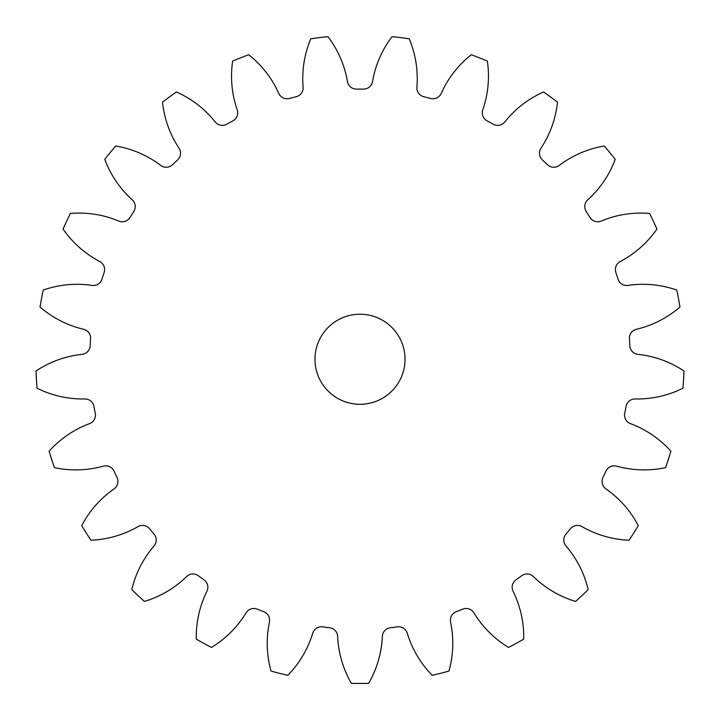 <?xml version="1.0" encoding="UTF-8"?>
<svg xmlns="http://www.w3.org/2000/svg" width="720" height="720" viewBox="0 0 720 720"><rect width="100%" height="100%" fill="white"/><g stroke="black" fill="none" stroke-linecap="round" stroke-linejoin="round"><path stroke-width="1.08" d="M314.973 359.262A45.027 45.027 0 0 0 360 404.289A45.027 45.027 0 0 0 405.027 359.262A45.027 45.027 0 0 0 360 314.235A45.027 45.027 0 0 0 314.973 359.262M303.102 87.12A9.126 9.126 0 0 1 296.163 96.741A270.18 270.18 0 0 0 289.467 98.451A9.126 9.126 0 0 1 278.757 93.366A102.672 102.672 0 0 0 248.724 54.747A324.216 324.216 0 0 0 232.659 61.11A102.672 102.672 0 0 0 237.204 109.818A9.126 9.126 0 0 1 232.875 120.861A270.18 270.18 0 0 0 226.827 124.191A9.126 9.126 0 0 1 215.181 121.923A102.672 102.672 0 0 0 176.49 91.98A324.216 324.216 0 0 0 162.513 102.141A102.672 102.672 0 0 0 179.028 148.194A9.126 9.126 0 0 1 177.579 159.966A270.18 270.18 0 0 0 172.548 164.691A9.126 9.126 0 0 1 160.713 165.402A102.672 102.672 0 0 0 115.785 146.016A324.216 324.216 0 0 0 104.769 159.336A102.672 102.672 0 0 0 132.228 199.827A9.126 9.126 0 0 1 133.749 211.59A270.18 270.18 0 0 0 130.05 217.422A9.126 9.126 0 0 1 118.755 221.049A102.672 102.672 0 0 0 70.425 213.453A324.216 324.216 0 0 0 63.072 229.086A102.672 102.672 0 0 0 99.729 261.486A9.126 9.126 0 0 1 104.139 272.502A270.18 270.18 0 0 0 101.997 279.063A9.126 9.126 0 0 1 91.962 285.39A102.672 102.672 0 0 0 43.263 290.043A324.216 324.216 0 0 0 40.023 307.026A102.672 102.672 0 0 0 83.592 329.283A9.126 9.126 0 0 1 90.594 338.859A270.18 270.18 0 0 0 90.162 345.744A9.126 9.126 0 0 1 82.017 354.366A102.672 102.672 0 0 0 36 370.989A324.216 324.216 0 0 0 37.089 388.242A102.672 102.672 0 0 0 84.816 398.961A9.126 9.126 0 0 1 93.987 406.494A270.18 270.18 0 0 0 95.274 413.28A9.126 9.126 0 0 1 89.532 423.648A102.672 102.672 0 0 0 49.095 451.197A324.216 324.216 0 0 0 54.432 467.631A102.672 102.672 0 0 0 103.338 466.155A9.126 9.126 0 0 1 114.084 471.168A270.18 270.18 0 0 0 117.027 477.414A9.126 9.126 0 0 1 114.039 488.889A102.672 102.672 0 0 0 81.729 525.627A324.216 324.216 0 0 0 90.99 540.225A102.672 102.672 0 0 0 137.988 526.626A9.126 9.126 0 0 1 149.643 528.804A270.18 270.18 0 0 0 154.044 534.123A9.126 9.126 0 0 1 153.999 545.985A102.672 102.672 0 0 0 131.841 589.608A324.216 324.216 0 0 0 144.441 601.434A102.672 102.672 0 0 0 186.579 576.576A9.126 9.126 0 0 1 198.414 575.793A270.18 270.18 0 0 0 204.003 579.852A9.126 9.126 0 0 1 206.91 591.354A102.672 102.672 0 0 0 196.29 639.108A324.216 324.216 0 0 0 211.437 647.433A102.672 102.672 0 0 0 246.069 612.882A9.126 9.126 0 0 1 257.337 609.174A270.18 270.18 0 0 0 263.763 611.721A9.126 9.126 0 0 1 269.442 622.134A102.672 102.672 0 0 0 271.026 671.031A324.216 324.216 0 0 0 287.775 675.324A102.672 102.672 0 0 0 312.723 633.24A9.126 9.126 0 0 1 322.713 626.859A270.18 270.18 0 0 0 329.562 627.723A9.126 9.126 0 0 1 337.653 636.39A102.672 102.672 0 0 0 351.36 683.361A324.216 324.216 0 0 0 368.64 683.361A102.672 102.672 0 0 0 382.347 636.39A9.126 9.126 0 0 1 390.438 627.723A270.18 270.18 0 0 0 397.287 626.859A9.126 9.126 0 0 1 407.277 633.24A102.672 102.672 0 0 0 432.225 675.324A324.216 324.216 0 0 0 448.974 671.031A102.672 102.672 0 0 0 450.558 622.134A9.126 9.126 0 0 1 456.237 611.721A270.18 270.18 0 0 0 462.663 609.174A9.126 9.126 0 0 1 473.931 612.882A102.672 102.672 0 0 0 508.563 647.433A324.216 324.216 0 0 0 523.71 639.108A102.672 102.672 0 0 0 513.09 591.354A9.126 9.126 0 0 1 515.997 579.852A270.18 270.18 0 0 0 521.586 575.793A9.126 9.126 0 0 1 533.421 576.576A102.672 102.672 0 0 0 575.559 601.434A324.216 324.216 0 0 0 588.159 589.608A102.672 102.672 0 0 0 566.001 545.985A9.126 9.126 0 0 1 565.956 534.123A270.18 270.18 0 0 0 570.357 528.804A9.126 9.126 0 0 1 582.012 526.626A102.672 102.672 0 0 0 629.01 540.225A324.216 324.216 0 0 0 638.271 525.627A102.672 102.672 0 0 0 605.961 488.889A9.126 9.126 0 0 1 602.973 477.414A270.18 270.18 0 0 0 605.916 471.168A9.126 9.126 0 0 1 616.662 466.155A102.672 102.672 0 0 0 665.568 467.631A324.216 324.216 0 0 0 670.905 451.197A102.672 102.672 0 0 0 630.468 423.648A9.126 9.126 0 0 1 624.726 413.28A270.18 270.18 0 0 0 626.013 406.494A9.126 9.126 0 0 1 635.184 398.961A102.672 102.672 0 0 0 682.911 388.242A324.216 324.216 0 0 0 684 370.989A102.672 102.672 0 0 0 637.983 354.366A9.126 9.126 0 0 1 629.838 345.744A270.18 270.18 0 0 0 629.406 338.859A9.126 9.126 0 0 1 636.408 329.283A102.672 102.672 0 0 0 679.977 307.026A324.216 324.216 0 0 0 676.737 290.043A102.672 102.672 0 0 0 628.038 285.39A9.126 9.126 0 0 1 618.003 279.063A270.18 270.18 0 0 0 615.861 272.502A9.126 9.126 0 0 1 620.271 261.486A102.672 102.672 0 0 0 656.928 229.086A324.216 324.216 0 0 0 649.575 213.453A102.672 102.672 0 0 0 601.245 221.049A9.126 9.126 0 0 1 589.95 217.422A270.18 270.18 0 0 0 586.251 211.59A9.126 9.126 0 0 1 587.772 199.827A102.672 102.672 0 0 0 615.231 159.336A324.216 324.216 0 0 0 604.215 146.016A102.672 102.672 0 0 0 559.287 165.402A9.126 9.126 0 0 1 547.452 164.691A270.18 270.18 0 0 0 542.421 159.966A9.126 9.126 0 0 1 540.972 148.194A102.672 102.672 0 0 0 557.487 102.141A324.216 324.216 0 0 0 543.51 91.98A102.672 102.672 0 0 0 504.819 121.923A9.126 9.126 0 0 1 493.173 124.191A270.18 270.18 0 0 0 487.125 120.861A9.126 9.126 0 0 1 482.796 109.818A102.672 102.672 0 0 0 487.341 61.11A324.216 324.216 0 0 0 471.276 54.747A102.672 102.672 0 0 0 441.243 93.366A9.126 9.126 0 0 1 430.533 98.451A270.18 270.18 0 0 0 423.837 96.741A9.126 9.126 0 0 1 416.898 87.12A102.672 102.672 0 0 0 409.194 38.808A324.216 324.216 0 0 0 392.049 36.639A102.672 102.672 0 0 0 372.564 81.522A9.126 9.126 0 0 1 363.456 89.109A270.18 270.18 0 0 0 356.544 89.109A9.126 9.126 0 0 1 347.436 81.522A102.672 102.672 0 0 0 327.951 36.639A324.216 324.216 0 0 0 310.806 38.808A102.672 102.672 0 0 0 303.102 87.12"/></g></svg>
